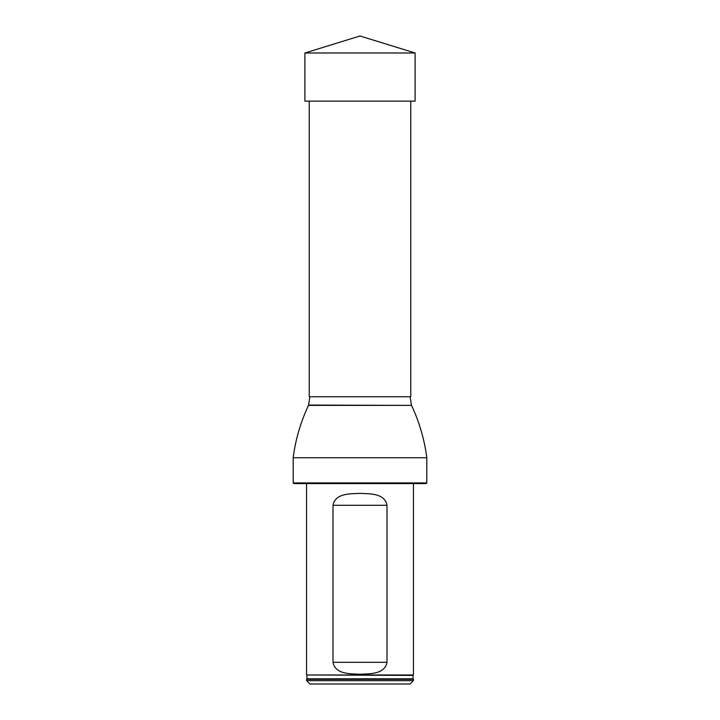 <?xml version="1.0" encoding="UTF-8"?>
<svg xmlns="http://www.w3.org/2000/svg" width="720" height="720" viewBox="0 0 720 720"><rect width="100%" height="100%" fill="white"/><g stroke="black" fill="none" stroke-linecap="round" stroke-linejoin="round"><path stroke-width="1.08" d="M410.769 101.133L410.769 396.738L309.231 396.738L309.231 101.133M426.807 482.922L426.132 483.588L293.868 483.588L293.193 482.922L426.807 482.922L426.807 457.74C424.476 439.623 419.382 422.163 411.534 405.378L308.466 405.378C300.483 422.559 295.398 440.01 293.193 457.74L426.807 457.74M293.193 482.922L293.193 457.74M309.897 396.738L308.466 405.378M306.567 680.661L413.433 680.661L413.433 679.32L306.567 679.32L306.567 680.661L309.906 684L410.094 684L413.433 680.661M306.927 675.405L306.981 678.825L413.019 678.825L413.073 675.405L306.567 674.982L413.433 674.982L413.433 483.588M413.019 678.825L413.433 679.32M387 505.296C384.804 493.263 370.026 493.803 360.009 493.38C349.992 493.785 335.16 493.281 333 505.296L333 662.292C335.196 674.325 349.974 673.785 359.991 674.208C370.008 673.794 384.84 674.307 387 662.292L387 505.296L333 505.296M306.567 674.982L306.567 483.588M360 52.983L304.884 52.983L360 36L415.116 52.983L360 52.983M415.116 52.983L415.116 101.133L304.884 101.133L304.884 52.983M308.565 405.063L411.534 405.378M333 662.292L387 662.292M410.103 396.738L411.435 405.063M306.981 678.825L306.567 679.32"/></g></svg>
